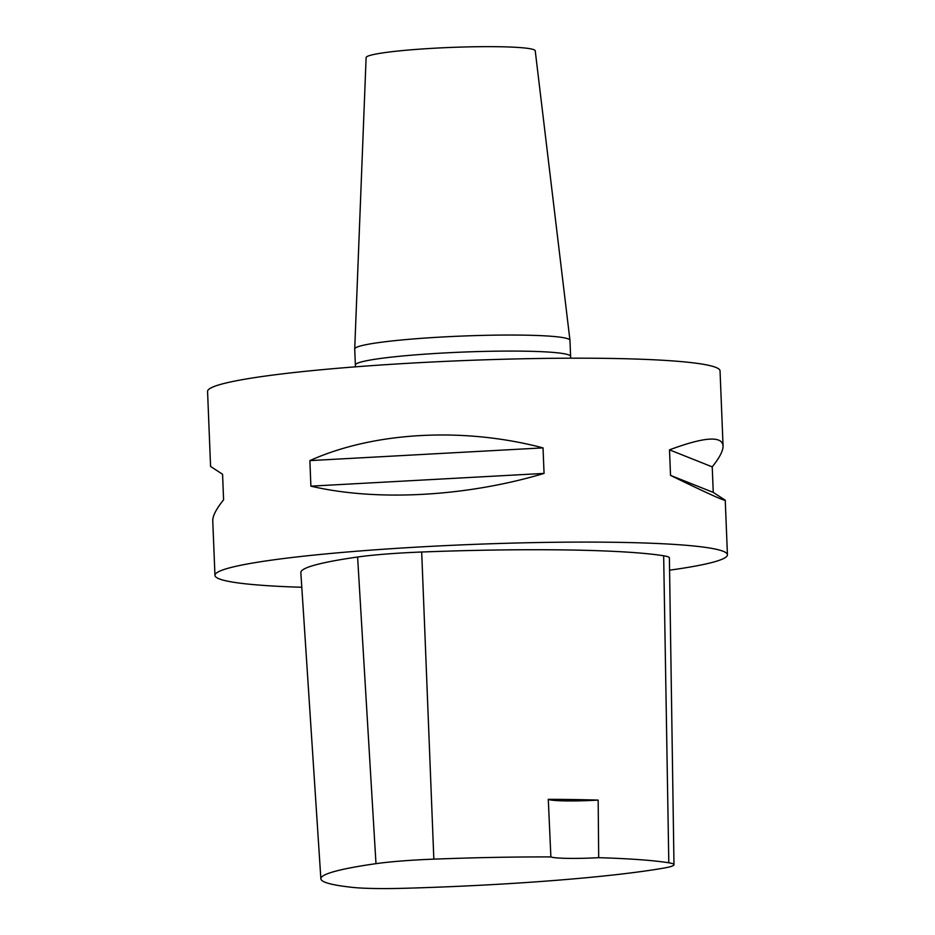 <?xml version="1.0" encoding="UTF-8"?>
<svg xmlns="http://www.w3.org/2000/svg" width="935" height="935" viewBox="0 0 935 935"><rect width="100%" height="100%" fill="white"/><g stroke="black" fill="none" stroke-linecap="round" stroke-linejoin="round"><path stroke-width="1.4" d="M301.795 587.274A256.447 20.57 -2.3 0 1 214.956 575.352A256.447 20.57 -2.3 0 1 470.363 544.521A256.447 20.57 -2.3 0 1 727.43 554.771A256.447 20.57 -2.3 0 1 682.082 568.34A256.447 20.57 -2.3 0 1 669.577 570.175M320.869 878.783L300.836 572.606A266.709 21.388 -2.3 0 1 357.602 557.015A79.498 6.381 -2.3 0 1 421.685 552.012A266.709 21.388 -2.3 0 1 663.663 555.776A79.498 6.381 -2.3 0 1 669.39 557.914L673.983 864.723A71.773 5.75 -2.3 0 1 663.651 868.124A258.972 20.769 -2.3 0 1 405.72 888.25A71.773 5.75 -2.3 0 1 353.009 887.432A258.972 20.769 -2.3 0 1 320.869 878.783A258.972 20.769 -2.3 0 1 375.987 863.659A71.773 5.75 -2.3 0 1 433.84 859.136A258.972 20.769 -2.3 0 1 550.879 856.928L548.284 799.331A260.421 20.886 177.7 0 1 598.166 800.103A41.035 3.296 -2.3 0 1 548.284 799.331M214.956 575.352L212.759 520.783C212.607 516.015 216.219 509.026 223.594 499.804L222.565 474.255L210.574 466.46L207.57 391.461A256.447 20.57 -2.3 0 1 462.977 360.618A256.447 20.57 -2.3 0 1 720.043 370.879L723.059 445.878C723.211 450.647 719.599 457.647 712.225 466.869L713.253 492.406L725.244 500.202C724.683 501.16 706.451 492.885 670.524 475.389L669.495 449.84C704.207 436.961 722.054 435.64 723.059 445.878M543.025 447.877L544.053 473.414C466.308 496.707 376.548 501.616 310.887 486.153L309.871 460.616C373.743 431.795 463.503 426.898 543.025 447.877L309.871 460.616M713.253 492.406L670.524 475.389M712.225 466.869L669.495 449.84M544.053 473.414L310.887 486.153M673.983 864.723A71.773 5.75 -2.3 0 0 668.805 862.795A258.972 20.769 -2.3 0 0 598.692 857.676L598.166 800.103M598.692 857.676A41.035 3.296 -2.3 0 1 550.879 856.928M354.716 349.012A107.712 8.637 -2.3 0 1 354.716 348.965A107.712 8.637 -2.3 0 1 461.995 336.062A107.712 8.637 -2.3 0 1 569.964 340.317A107.712 8.637 -2.3 0 1 569.964 340.375L570.607 356.41A107.712 8.637 -2.3 0 0 462.638 352.098A107.712 8.637 -2.3 0 0 355.37 365.059L354.716 349.012L366.111 57.584A84.629 6.79 177.7 0 1 381.083 53.155A84.629 6.79 177.7 0 1 475.447 46.75A84.629 6.79 177.7 0 1 535.229 50.794L569.964 340.317M668.805 862.795L663.663 555.776M433.84 859.136L421.685 552.012M375.987 863.659L357.602 557.015M727.43 554.771L725.244 500.202M355.37 365.059L355.358 366.847M570.759 358.199L570.607 356.41"/></g></svg>
